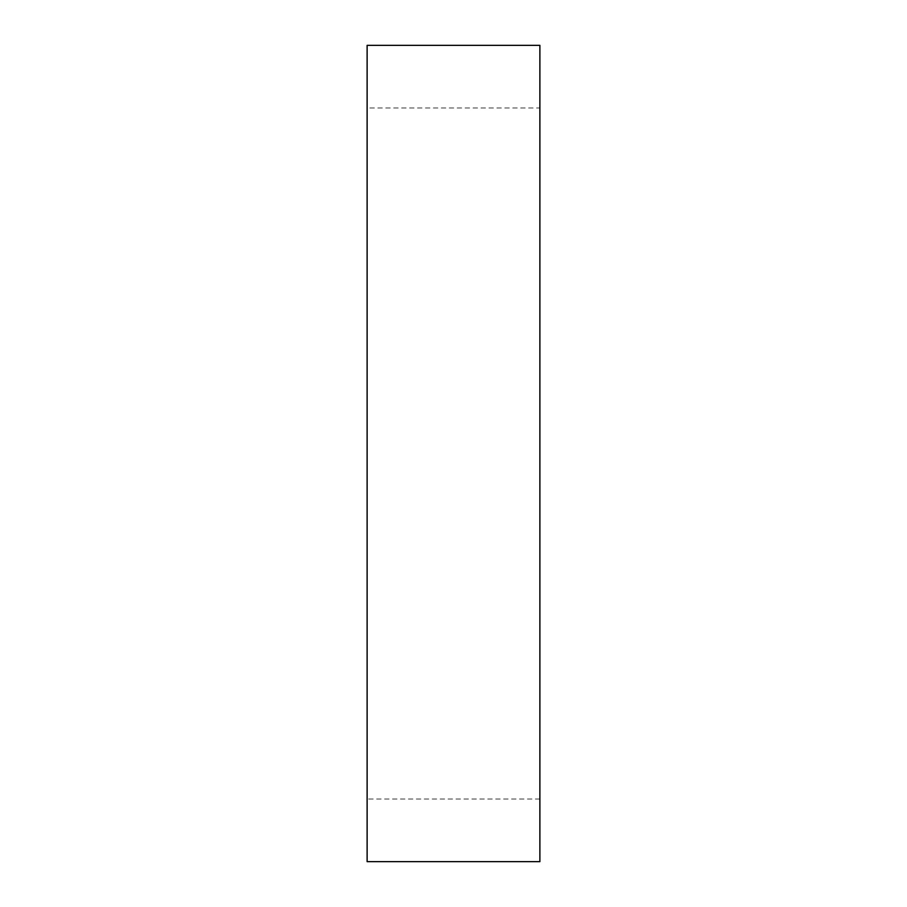 <?xml version="1.0" encoding="UTF-8"?>
<svg xmlns="http://www.w3.org/2000/svg" width="907" height="907" viewBox="0 0 907 907"><rect width="100%" height="100%" fill="white"/><g stroke="black" fill="none" stroke-linecap="round" stroke-linejoin="round"><path stroke-width="0.68" stroke-dasharray="4.54 3.4" d="M539.88 107.978L539.88 799.022L539.88 107.978L367.12 107.978L367.12 799.022L367.12 107.978M539.88 799.022L367.12 799.022M539.88 861.65L539.88 45.35M367.12 861.65L367.12 45.35"/><path stroke-width="1.36" d="M539.88 861.65L367.12 861.65L367.12 45.35L539.88 45.35L539.88 861.65"/></g></svg>
